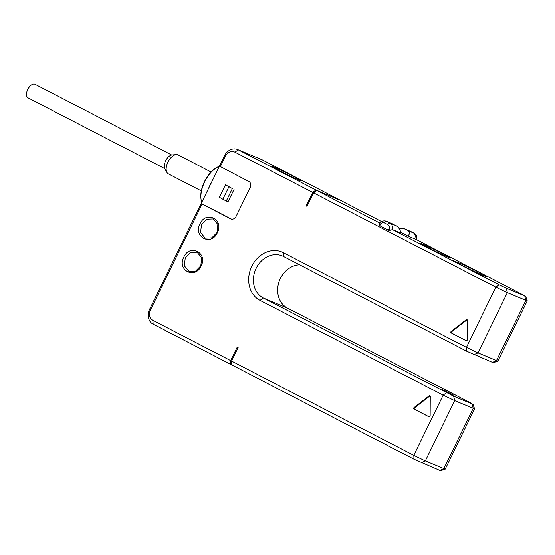 <?xml version="1.0" encoding="UTF-8"?>
<svg xmlns="http://www.w3.org/2000/svg" width="555" height="555" viewBox="0 0 555 555"><rect width="100%" height="100%" fill="white"/><g stroke="black" fill="none" stroke-linecap="round" stroke-linejoin="round"><path stroke-width="0.83" d="M443.438 390.012L453.9 395.257L443.438 390.012M453.366 395.153L441.953 389.43L453.366 395.153M299.638 264.797A23.116 19.432 -67.3 0 0 278.638 283.119A23.116 19.432 -67.3 0 0 287.552 308.164L470.682 402.909L472.111 403.936L453.629 396.194L263.292 298A23.116 19.432 112.7 0 1 255.813 269.008A23.116 19.432 112.7 0 1 282.349 255.91A23.116 19.432 112.7 0 1 283.55 256.472L466.679 351.225L493.235 362.713L497.877 361.111L527.25 300.879L507.367 292.672L477.994 352.89L497.87 361.118M472.985 404.227L474.587 408.868L445.207 469.1L440.573 470.689L414.016 459.2L231.747 364.899L231.539 361.055L238.123 347.562L237.256 347.111L230.672 360.611L230.887 364.448L153.145 324.224A11.558 9.719 -67.3 0 1 149.572 309.378L219.454 166.098L248.813 181.457A4.62 3.885 112.7 0 1 250.243 187.403L236.069 216.471A4.62 3.885 112.7 0 1 230.825 218.948A4.62 3.885 112.7 0 1 230.589 218.837L231.074 219.045M445.207 469.1L425.331 460.872L413.801 455.364L231.539 361.055M231.532 219.156L201.222 203.477L202.082 204.087L150.426 309.988A8.089 6.799 -67.3 0 0 152.93 320.388L230.672 360.611M202.082 204.087L230.589 218.837M340.222 200.272L315.962 190.025L312.708 192.412L234.966 152.188A8.089 6.799 -67.3 0 0 225.372 156.33L220.307 166.715M312.708 192.412L306.124 205.912L307.026 206.287M474.587 408.868L454.705 400.654L443.167 395.139L260.045 300.394A26.584 22.346 112.7 0 1 251.824 266.233A26.584 22.346 112.7 0 1 283.334 252.636L466.464 347.381L495.837 287.164L313.568 192.862L306.991 206.356L306.124 205.912M201.097 265.991C195.082 279.658 176.768 270.188 183.823 257.055C189.838 243.388 208.146 252.858 201.097 265.991M217.303 232.767C211.282 246.434 192.974 236.964 200.022 223.831C206.044 210.165 224.352 219.634 217.303 232.767M414.072 407.55A0.923 0.777 112.7 0 0 414.058 409.104L428.946 416.805A0.923 0.777 112.7 0 0 430.146 415.868L430.264 396.527A0.923 0.777 112.7 0 0 429.064 395.909L414.072 407.55L414.647 407.786A0.923 0.777 -67.3 0 0 414.64 409.347L429.188 416.874M466.068 340.68A0.923 0.777 112.7 0 0 467.275 339.743L467.393 320.401A0.923 0.777 112.7 0 0 466.193 319.784L451.201 331.425A0.923 0.777 112.7 0 0 451.187 332.979L466.172 340.721M466.679 351.225L466.464 347.381L477.994 352.89L473.887 354.666M379.787 225.76L380.293 224.726L379.37 224.192L379.787 225.76L388.424 230.235L391.004 230.214L392.232 229.486L499.084 284.777L495.837 287.164L507.367 292.672L506.292 288.218L525.654 296.245L416.493 239.649L407.828 236.021C409.972 233.981 410.006 232.191 407.932 230.644L414.287 233.301A5.779 4.856 112.7 0 1 416.493 239.649M499.084 284.777L506.292 288.218M379.37 224.192C381.049 221.32 383.345 220.328 386.273 221.216A5.779 4.856 112.7 0 1 386.571 221.362L390.026 223.145A5.779 4.856 112.7 0 1 392.232 229.486L400.897 233.114C400.363 229.957 398.858 227.522 396.381 225.809L386.571 221.362A2.31 1.249 117.4 0 0 384.4 222.95L387.862 224.74A3.469 2.914 112.7 0 1 388.93 229.194L388.424 230.235M381.673 221.632L341.082 200.632L316.822 190.469L380.002 223.159M400.731 232.351L407.828 236.021M453.962 260.677L453.518 260.475A18.495 0.68 26 0 0 453.511 260.489A18.495 0.68 26 0 0 469.835 269.21A18.495 0.68 26 0 0 486.756 276.702A18.495 0.68 26 0 0 463.168 264.52L464.348 265.241A14.562 0.534 26 0 0 457.07 262.196L453.879 260.843M448.426 256.549L445.186 255.036A14.562 0.534 26 0 0 430.583 247.662A14.562 0.534 26 0 0 420.898 243.513A14.562 0.534 26 0 0 431.998 249.514L431.519 249.424L431.88 249.618A18.495 0.68 26 0 0 450.618 258.006A18.495 0.68 26 0 0 448.426 256.549L448.121 257.173M313.568 192.862L316.822 190.469M392.565 223.852L392.926 224.019M315.962 190.025L238.22 149.801A11.558 9.719 -67.3 0 0 237.616 149.524A11.558 9.719 -67.3 0 0 224.518 155.712L219.454 166.098M232.372 188.554L225.469 184.815L219.392 197.275L222.839 199.231L228.917 186.771L232.372 188.554L226.294 201.014L222.839 199.231M234.106 189.283L228.029 201.743L226.294 201.014M231.747 364.808L230.887 364.448M237.616 149.524L261.877 159.68A11.558 9.719 112.7 0 1 262.473 159.958L340.215 200.182M298.722 179.91A16.185 0.597 -154 0 1 282.273 172.168A16.185 0.597 -154 0 1 272.082 166.555A16.185 0.597 -154 0 1 274.531 167.395A16.185 0.597 -154 0 1 290.98 175.137A16.185 0.597 -154 0 1 301.171 180.743A16.185 0.597 -154 0 1 298.722 179.91M298.548 179.82A15.949 0.59 26 0 0 300.963 180.646A15.949 0.59 26 0 0 290.917 175.116A15.949 0.59 26 0 0 274.704 167.485A15.949 0.59 26 0 0 272.29 166.66A15.949 0.59 26 0 0 282.335 172.189A15.949 0.59 26 0 0 298.548 179.82M211.941 181.492A23.116 12.494 117.4 0 0 208.784 187.965M219.412 166.174A23.116 12.494 117.4 0 0 217.262 167.221A23.116 12.494 117.4 0 0 200.972 198.697A23.116 12.494 117.4 0 0 201.756 202.374M217.262 167.221L216.526 167.638A22.193 11.995 117.4 0 0 200.896 197.857L200.972 198.697M168.567 173.944A10.635 5.744 -62.6 0 1 168.338 173.833A10.635 5.744 -62.6 0 1 166.958 172.487A10.635 5.744 -62.6 0 1 168.123 161.748A10.635 5.744 -62.6 0 1 176.219 154.595A10.635 5.744 -62.6 0 1 177.884 154.838A10.635 5.744 -62.6 0 1 178.113 154.942A10.635 5.744 -62.6 0 1 178.335 155.067M166.958 172.487L164.87 168.935A8.325 4.495 -62.6 0 1 165.779 160.534A8.325 4.495 -62.6 0 1 172.112 154.935L176.219 154.595M171.689 154.998L35.069 84.311A7.631 4.128 117.4 0 0 27.75 89.494A7.631 4.128 117.4 0 0 28.055 97.874L164.675 168.56M225.469 184.815L228.917 186.771M404.227 228.736L410.534 231.379A5.779 4.856 112.7 0 1 410.832 231.518L404.172 228.715L399.142 228.591M404.477 228.854L407.932 230.644M457.07 262.196L456.876 262.598M464.348 265.241L463.862 266.247M444.839 255.751L445.186 255.036M185.259 257.742L190.469 252.449L197.053 252.171L201.673 257.68L200.813 265.789L195.603 271.083L189.012 271.36L184.399 265.845L185.259 257.742M201.465 224.518L206.668 219.225L213.259 218.948L217.879 224.456L217.012 232.566L211.809 237.859L205.218 238.137L200.605 232.621L201.465 224.518M430.076 395.972A0.923 0.777 -67.3 0 0 429.646 396.145L414.647 407.786M467.206 319.846A0.923 0.777 -67.3 0 0 466.776 320.02L451.777 331.661A0.923 0.777 -67.3 0 0 451.77 333.222L466.318 340.749M287.552 308.164L263.292 298L260.045 300.394M414.016 459.2L413.801 455.364L443.167 395.139L446.421 392.753M453.629 396.194L454.705 400.654L425.331 460.872L421.217 462.648M439.706 470.383L443.813 468.607L473.186 408.39L472.111 403.936M283.334 252.636L283.55 256.472M387.862 224.74A2.31 1.249 117.4 0 1 390.026 223.145L396.381 225.809M391.004 230.214L388.93 229.194M380.293 224.726A3.469 2.914 112.7 0 1 384.4 222.95M234.966 152.188L238.22 149.801L262.473 159.958M225.372 156.33L224.518 155.712M150.426 309.988L149.572 309.378M152.93 320.388L153.145 324.224M414.335 233.329A2.31 1.249 117.4 0 0 414.287 233.301L410.832 231.518A2.31 1.249 117.4 0 1 410.88 231.539L414.335 233.329L416.819 239.815M410.929 231.567A2.31 1.249 117.4 0 0 410.88 231.539L410.534 231.379M524.773 295.961L525.849 300.415L496.475 360.632L492.368 362.408M447.85 256.264L447.524 256.93M414.058 409.104L414.64 409.347M429.064 395.909L429.646 396.145M451.187 332.979L451.77 333.222M451.201 331.425L451.777 331.661M466.193 319.784L466.776 320.02M392.635 223.88L386.273 221.216M201.319 190.899L168.338 173.833M211.094 172.008L178.113 154.942M525.654 296.245L527.25 300.879"/></g></svg>
